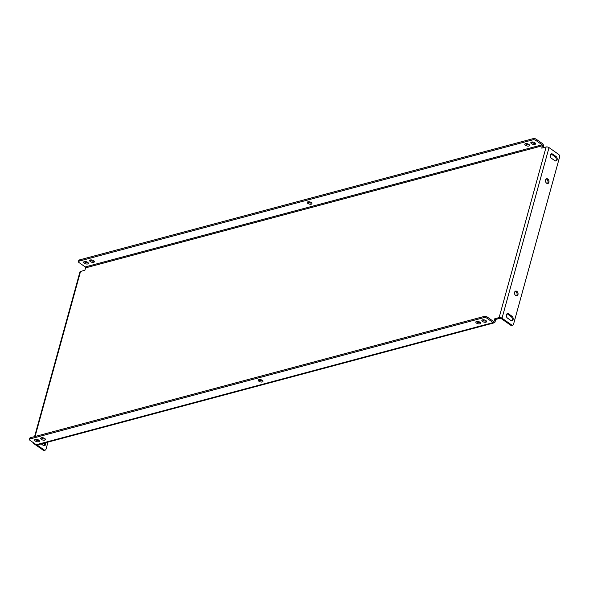 <?xml version="1.0" encoding="UTF-8"?>
<svg xmlns="http://www.w3.org/2000/svg" width="589" height="589" viewBox="0 0 589 589"><rect width="100%" height="100%" fill="white"/><g stroke="black" fill="none" stroke-linecap="round" stroke-linejoin="round"><path stroke-width="0.88" d="M311.736 202.947A2.452 1.126 15.4 0 1 311.61 202.984A2.452 1.126 15.4 0 1 307.797 201.865M311.279 204.184A2.452 1.126 15.4 0 1 308.548 203.816A2.452 1.126 15.4 0 1 307.237 202.351A2.452 1.126 15.4 0 1 307.922 201.821A2.452 1.126 15.4 0 1 310.653 202.189A2.452 1.126 15.4 0 1 311.964 203.654A2.452 1.126 15.4 0 1 311.279 204.184M258.821 379.655A2.452 1.126 -164.6 0 0 262.635 380.781A2.452 1.126 -164.6 0 0 262.76 380.744M262.304 381.981A2.452 1.126 15.4 0 1 259.572 381.613A2.452 1.126 15.4 0 1 258.262 380.148A2.452 1.126 15.4 0 1 258.946 379.618A2.452 1.126 15.4 0 1 261.678 379.986A2.452 1.126 15.4 0 1 262.988 381.451A2.452 1.126 15.4 0 1 262.304 381.981M87.673 263.953A2.452 1.126 15.4 0 1 84.941 263.585A2.452 1.126 15.4 0 1 83.631 262.12A2.452 1.126 15.4 0 1 84.315 261.59A2.452 1.126 15.4 0 1 87.047 261.965A2.452 1.126 15.4 0 1 88.357 263.423A2.452 1.126 15.4 0 1 87.673 263.953M84.19 261.634A2.452 1.126 -164.6 0 0 88.004 262.753A2.452 1.126 -164.6 0 0 88.129 262.716M35.34 439.387A2.452 1.126 -164.6 0 0 34.655 439.917A2.452 1.126 -164.6 0 0 35.966 441.382A2.452 1.126 -164.6 0 0 38.697 441.75A2.452 1.126 -164.6 0 0 39.389 441.22A2.452 1.126 -164.6 0 0 38.071 439.755A2.452 1.126 -164.6 0 0 35.34 439.387M35.215 439.423A2.452 1.126 -164.6 0 0 39.029 440.55A2.452 1.126 -164.6 0 0 39.154 440.513M93.717 262.341A2.452 1.126 15.4 0 1 90.986 261.972A2.452 1.126 15.4 0 1 89.675 260.507A2.452 1.126 15.4 0 1 90.36 259.977A2.452 1.126 15.4 0 1 93.091 260.345A2.452 1.126 15.4 0 1 94.402 261.81A2.452 1.126 15.4 0 1 93.717 262.341M90.235 260.014A2.452 1.126 -164.6 0 0 94.049 261.141A2.452 1.126 -164.6 0 0 94.174 261.104M41.385 437.774A2.452 1.126 -164.6 0 0 40.7 438.304A2.452 1.126 -164.6 0 0 42.01 439.769A2.452 1.126 -164.6 0 0 44.742 440.138A2.452 1.126 -164.6 0 0 45.427 439.608A2.452 1.126 -164.6 0 0 44.116 438.142A2.452 1.126 -164.6 0 0 41.385 437.774M41.259 437.811A2.452 1.126 -164.6 0 0 45.073 438.93A2.452 1.126 -164.6 0 0 45.198 438.893M528.841 146.028A2.452 1.126 15.4 0 1 526.11 145.66A2.452 1.126 15.4 0 1 524.799 144.202A2.452 1.126 15.4 0 1 525.484 143.672A2.452 1.126 15.4 0 1 528.215 144.04A2.452 1.126 15.4 0 1 529.526 145.505A2.452 1.126 15.4 0 1 528.841 146.028M525.359 143.709A2.452 1.126 -164.6 0 0 529.172 144.828A2.452 1.126 -164.6 0 0 529.297 144.791M476.508 321.461A2.452 1.126 -164.6 0 0 475.824 321.992A2.452 1.126 -164.6 0 0 477.134 323.457A2.452 1.126 -164.6 0 0 479.866 323.825A2.452 1.126 -164.6 0 0 480.55 323.295A2.452 1.126 -164.6 0 0 479.24 321.83A2.452 1.126 -164.6 0 0 476.508 321.461M476.383 321.506A2.452 1.126 -164.6 0 0 480.197 322.625A2.452 1.126 -164.6 0 0 480.322 322.588M534.886 144.415A2.452 1.126 15.4 0 1 532.154 144.047A2.452 1.126 15.4 0 1 530.836 142.582A2.452 1.126 15.4 0 1 531.528 142.052A2.452 1.126 15.4 0 1 534.26 142.42A2.452 1.126 15.4 0 1 535.57 143.885A2.452 1.126 15.4 0 1 534.886 144.415M531.403 142.089A2.452 1.126 -164.6 0 0 535.217 143.215A2.452 1.126 -164.6 0 0 535.342 143.179M482.553 319.849A2.452 1.126 -164.6 0 0 481.868 320.379A2.452 1.126 -164.6 0 0 483.179 321.844A2.452 1.126 -164.6 0 0 485.91 322.212A2.452 1.126 -164.6 0 0 486.595 321.682A2.452 1.126 -164.6 0 0 485.284 320.217A2.452 1.126 -164.6 0 0 482.553 319.849M482.428 319.886A2.452 1.126 -164.6 0 0 486.242 321.012A2.452 1.126 -164.6 0 0 486.367 320.968M550.987 154.082A2.452 1.715 -105 0 1 551.694 154.377L555.052 156.74A2.452 1.715 -105 0 1 556.222 158.883A2.452 1.715 -105 0 1 555.56 160.981M550.398 155.04A2.452 1.715 -105 0 1 551.444 153.854A2.452 1.715 -105 0 1 552.659 154.119L556.016 156.483A2.452 1.715 -105 0 1 557.216 158.978A2.452 1.715 -105 0 1 556.075 160.952A2.452 1.715 -105 0 1 554.86 160.687L551.503 158.323A2.452 1.715 -105 0 1 550.398 155.04M546.136 178.99A2.452 1.715 -105 0 1 547.939 182.568A2.452 1.715 -105 0 1 547.35 183.525M548.904 182.31A2.452 1.715 -105 0 1 547.858 183.503A2.452 1.715 -105 0 1 545.988 182.531A2.452 1.715 -105 0 1 545.547 179.947A2.452 1.715 -105 0 1 546.592 178.762A2.452 1.715 -105 0 1 548.462 179.726A2.452 1.715 -105 0 1 548.904 182.31M515.198 291.312A2.452 1.715 -105 0 1 516.995 294.89A2.452 1.715 -105 0 1 516.406 295.847M517.967 294.633A2.452 1.715 -105 0 1 516.921 295.825A2.452 1.715 -105 0 1 515.051 294.861A2.452 1.715 -105 0 1 514.609 292.269A2.452 1.715 -105 0 1 515.655 291.084A2.452 1.715 -105 0 1 517.517 292.048A2.452 1.715 -105 0 1 517.967 294.633M506.982 313.863A2.452 1.715 -105 0 1 507.681 314.158L511.038 316.514A2.452 1.715 -105 0 1 512.216 318.656A2.452 1.715 -105 0 1 511.554 320.755M506.393 314.82A2.452 1.715 -105 0 1 507.438 313.628A2.452 1.715 -105 0 1 508.653 313.893L512.01 316.256A2.452 1.715 -105 0 1 513.203 318.752A2.452 1.715 -105 0 1 512.062 320.733A2.452 1.715 -105 0 1 510.847 320.46L507.49 318.104A2.452 1.715 -105 0 1 506.393 314.82M30.37 437.745L30.039 438.945A2.106 0.964 -164.6 0 0 29.45 439.394L29.781 438.194A2.106 0.964 15.4 0 1 30.37 437.745L484.349 316.396A2.106 0.964 15.4 0 1 487.236 317.022L486.904 318.222L493.148 322.603A2.106 1.472 75 0 0 494.186 322.838A2.106 1.472 75 0 0 495.084 321.815L495.739 319.415L494.782 318.737L494.119 321.138L493.383 321.336M532.993 139.799L79.014 261.148A2.106 0.964 -164.6 0 0 78.425 261.604A2.106 0.964 -164.6 0 0 79 262.547L85.236 266.935A0.699 0.493 -105 0 1 85.552 267.87L542.432 145.748A0.699 0.493 75 0 0 542.116 144.813L535.88 140.425A2.106 0.964 -164.6 0 0 532.993 139.799L533.325 138.599A2.106 0.964 15.4 0 1 536.211 139.225L542.447 143.606A2.106 1.472 75 0 1 543.389 146.425L543.006 147.817M494.782 318.737L499.133 317.574A2.106 0.964 -164.6 0 1 502.027 318.2L511.62 324.944A2.106 1.472 75 0 0 512.658 325.18L511.694 325.437A2.106 1.472 -105 0 1 510.656 325.202L501.055 318.458L500.09 318.251L495.739 319.415M542.432 145.748L541.77 148.148L546.121 146.985A2.106 0.964 15.4 0 1 549.014 147.611L558.608 154.362A2.106 1.472 75 0 1 559.55 157.175L513.556 324.156A2.106 1.472 75 0 1 512.658 325.18M85.552 267.87L84.89 270.277L80.538 271.441L35.075 436.486M32.962 442.479L32.977 442.42A2.106 0.964 -164.6 0 0 32.962 442.479A2.106 0.964 -164.6 0 0 33.536 443.421L43.137 450.173L44.101 449.915L37.1 444.989M34.574 436.618L79.949 271.89A2.106 0.964 15.4 0 1 80.538 271.441M44.565 443.016A2.452 1.715 -105 0 1 44.035 445.726M44.101 449.915A2.106 1.472 75 0 0 45.139 450.143L44.175 450.401A2.106 1.472 -105 0 1 43.137 450.173M41.186 443.922L43.336 445.431A2.452 1.715 75 0 0 44.543 445.696A2.452 1.715 75 0 0 45.537 442.759M47.974 442.111L46.038 449.127A2.106 1.472 75 0 1 45.139 450.143M533.325 138.599L79.338 259.948L79.014 261.148M78.425 261.604L78.757 260.404A2.106 0.964 15.4 0 1 79.338 259.948M494.186 322.838L37.306 444.96A2.106 1.472 -105 0 1 36.268 444.732L30.024 440.344A2.106 0.964 -164.6 0 1 29.45 439.394M487.236 317.022L493.479 321.403A0.699 0.493 75 0 0 494.119 321.138M30.039 438.945L484.018 317.596L484.349 316.396M486.904 318.222A2.106 0.964 -164.6 0 0 484.018 317.596M552.659 154.119L551.694 154.377M508.653 313.893L507.681 314.158M499.133 317.574L546.121 146.985M502.027 318.2L549.014 147.611M510.656 325.202L511.62 324.944M542.116 144.813L85.236 266.935M536.211 139.225L535.88 140.425M36.268 444.732L493.148 322.603M512.01 316.256L511.038 316.514M556.016 156.483L555.052 156.74"/></g></svg>
